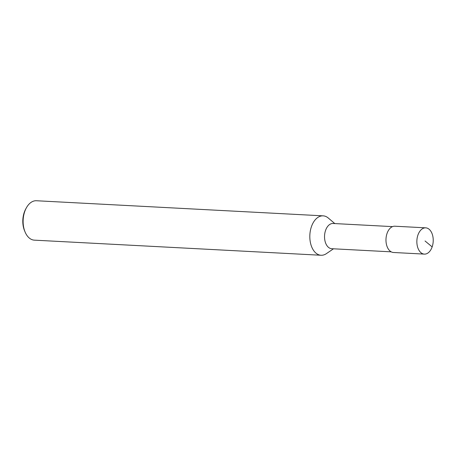 <?xml version="1.0" encoding="UTF-8"?>
<svg xmlns="http://www.w3.org/2000/svg" width="456" height="456" viewBox="0 0 456 456"><rect width="100%" height="100%" fill="white"/><g stroke="black" fill="none" stroke-linecap="round" stroke-linejoin="round"><path stroke-width="0.68" d="M392.536 226.621L333.057 223.486A12.625 7.843 93 0 0 325.567 230.411A12.625 7.843 93 0 0 331.729 248.708L391.208 251.843M334.818 223.577L328.274 218.019A19.733 12.255 93 0 0 323.133 215.848A19.733 12.255 93 0 0 311.431 226.672A19.733 12.255 93 0 0 321.058 255.257A19.733 12.255 93 0 0 326.393 253.639L333.484 248.799M323.133 215.848L36.434 200.743A19.733 12.255 93 0 0 26.328 207.919A19.733 12.255 93 0 0 24.732 211.567A19.733 12.255 93 0 0 25.063 231.95A19.733 12.255 93 0 0 34.36 240.152L321.058 255.257M26.328 207.919L25.69 209.093A17.755 11.03 93 0 0 24.253 212.371A17.755 11.03 93 0 0 24.55 230.719L25.063 231.95M425.733 227.84L394.85 226.216A13.156 8.168 93 0 0 387.047 233.432A13.156 8.168 93 0 0 393.465 252.487L424.348 254.112A13.156 8.168 93 0 0 433.2 241.406A13.156 8.168 93 0 0 425.733 227.84A13.156 8.168 93 0 0 417.93 235.057A13.156 8.168 93 0 0 424.348 254.112M425.043 240.979L432.151 246.901"/></g></svg>
